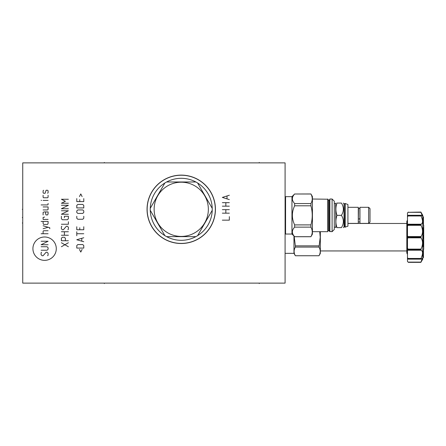 <?xml version="1.0" encoding="UTF-8"?>
<svg xmlns="http://www.w3.org/2000/svg" width="446" height="446" viewBox="0 0 446 446"><rect width="100%" height="100%" fill="white"/><g stroke="black" fill="none" stroke-linecap="round" stroke-linejoin="round"><path stroke-width="0.67" d="M22.735 162.879L22.735 283.121L285.089 283.121L285.089 162.879L22.735 162.879M181.243 243.505A34.191 34.191 0 0 1 147.046 209.313A34.191 34.191 0 0 1 181.243 175.122A34.191 34.191 0 0 1 215.435 209.313A34.191 34.191 0 0 1 181.243 243.505M147.158 209.313A34.086 34.086 0 0 0 181.243 243.399A34.086 34.086 0 0 0 215.323 209.313A34.086 34.086 0 0 0 181.243 175.228A34.086 34.086 0 0 0 147.158 209.313M164.892 182.971A31.003 31.003 0 0 0 150.257 210.306L164.892 235.655A31.003 31.003 0 0 0 166.603 236.642L195.878 236.642A31.003 31.003 0 0 0 197.589 235.655L212.229 210.306A31.003 31.003 0 0 0 164.892 182.971L150.257 208.327M212.229 208.327L197.589 182.971M154.132 209.313A27.111 27.111 0 0 0 181.243 236.425A27.111 27.111 0 0 0 208.354 209.313A27.111 27.111 0 0 0 181.243 182.202A27.111 27.111 0 0 0 154.132 209.313M197.589 235.655A31.003 31.003 0 0 0 212.229 210.306M166.603 236.642A31.003 31.003 0 0 0 195.878 236.642M150.257 210.306A31.003 31.003 0 0 0 164.892 235.655M195.878 181.985L166.603 181.985M334.283 203.499L335.637 203.499L335.888 227.633M332.097 231.68L332.097 199.016L334.283 201.202L334.283 229.495L332.097 231.68L329.644 231.463L329.867 199.016L329.867 231.68M332.097 199.016L329.867 199.016M329.299 230.654L329.299 200.042L328.334 200.042L328.334 230.654L329.644 231L329.644 215.346M328.334 230.654L327.983 231L327.983 199.696L328.334 200.042M327.765 199.016L327.765 231.68L327.983 199.234L312.417 199.016M327.765 231.68L312.417 231.68M294.644 194.004L310.929 193.965L312.417 196.547L312.417 234.15L310.929 236.692C312.657 233.509 312.657 230.326 310.929 227.142L310.929 224.895C312.657 218.529 312.657 212.162 310.929 205.796L310.929 203.554C312.657 200.371 312.657 197.188 310.929 194.004L294.644 194.004C291.628 197.188 291.628 200.371 294.644 203.554L294.644 205.796C291.628 212.162 291.628 218.529 294.644 224.895L294.644 227.142C291.628 230.326 291.628 233.509 294.644 236.692L291.957 234.038L285.574 234.038L285.574 196.658L291.957 196.658L291.957 234.038M294.644 193.965L291.957 196.658M294.644 203.554L310.929 203.554M294.644 236.692L310.929 236.692M294.644 227.142L310.929 227.142M294.644 224.895L310.929 224.895M294.644 205.796L310.929 205.796M336.986 227.633C335.526 227.633 335.526 227.633 336.986 227.633L341.43 227.633C343.983 227.633 343.983 227.633 341.43 227.633C343.983 223.541 343.983 219.443 341.43 215.346L336.986 215.346C335.526 219.443 335.526 223.541 336.986 227.633M341.43 215.346C343.983 211.253 343.983 207.156 341.43 203.064C343.983 203.064 343.983 203.064 341.43 203.064L336.986 203.064C335.526 203.064 335.526 203.064 336.986 203.064C335.526 207.156 335.526 211.253 336.986 215.346M343.331 203.064L344.011 203.738L344.011 226.958L343.331 227.633M344.011 226.958L344.708 226.958L344.948 203.499L344.948 227.198L347.925 226.178L347.925 204.519L345.215 203.499L345.215 227.198M347.925 223.396L358.289 223.396L358.289 207.301L347.925 207.301M359.727 218.462A0.764 0.362 180 0 1 359.883 218.674A0.764 0.362 180 0 1 359.119 219.036A0.764 0.362 180 0 1 358.35 218.674L358.506 208.745M359.95 215.346L359.95 207.301L368.647 207.301L368.647 223.396L359.95 223.396L359.95 215.346M368.647 223.396L370.007 222.036L370.007 208.656L368.647 207.301M408.112 259.087L407.477 258.808L407.477 261.479L408.352 262.354L420.89 262.354L422.78 259.076L422.78 215.346L420.89 212.067L422.256 216.003L421.024 215.334L421.024 215.97C423.037 220.536 423.037 223.284 421.024 224.21L421.024 225.314C423.037 229.735 423.037 233.487 421.024 236.575L421.024 237.846C423.037 240.935 423.037 244.687 421.024 249.108L421.024 250.212C423.037 251.137 423.037 253.885 421.024 258.451L421.024 259.087L422.256 258.418L420.89 262.354L408.352 262.354L407.477 261.451L408.112 262.109L421.024 262.109L421.437 261.362M421.961 218.378L421.855 218.049M421.202 216.377L421.041 216.003M421.437 213.054L421.024 212.313L408.112 212.313L420.89 212.067M421.024 215.334L407.477 215.613L407.477 212.943L408.352 212.067M420.89 237.082L408.352 237.082L420.89 237.339M420.89 249.671L408.352 249.671L407.477 250.379L407.477 238.426L408.352 237.339M407.477 248.277L408.352 249.671M420.89 258.92L408.352 259.048L421.024 259.087M421.676 260.927L422.044 260.191M422.122 260.035L422.362 259.455M421.041 258.418L421.208 258.033M421.671 256.885L421.955 256.065M422.117 255.525L422.25 255.023M407.477 258.808L407.477 257.593L408.352 258.92M407.477 250.379L407.477 257.593M408.112 215.334L408.352 215.502L407.477 216.828L407.477 215.613M407.477 216.828L407.477 224.043L408.352 224.751L420.89 224.751M407.477 238.426L407.477 224.043M407.477 212.976L408.112 212.313L407.477 212.976M407.477 226.144L408.352 224.751M407.477 235.995L408.352 237.082M285.089 253.345L293.964 253.345L295.352 255.753L318.996 255.753L320.334 253.434L320.334 231.68M319.71 231.68L320.234 237.211L318.996 247.084C320.641 249.972 320.641 252.854 318.996 255.736L318.996 255.753M293.964 236.051L293.964 253.345M294.137 236.218L295.352 245.863L318.996 245.863M318.996 247.084L295.352 247.084L295.352 245.863M295.352 247.084C293.713 249.972 293.713 252.854 295.352 255.736L318.996 255.736M422.78 246.632L423.438 246.632L423.438 242.245L422.78 242.245M422.78 241.86L423.438 241.86L423.438 242.245M422.78 241.565L423.438 241.86M422.78 240.355L423.438 240.355L423.438 241.565M422.78 239.262L423.438 239.262L422.78 239.212M422.78 237.774L423.438 237.774L423.438 239.212M422.78 236.347L423.438 236.347L423.438 237.774M422.78 236.313L423.438 236.347M422.78 234.836L423.438 234.836L423.438 236.313M422.78 233.804L423.438 233.804L423.438 231.875L422.78 231.875M422.78 227.75L423.438 227.75L423.438 231.875M422.78 221.879L423.438 221.879L423.438 224.015L422.78 223.992L423.438 224.015M422.78 219.019L423.438 219.019L423.438 221.879M422.78 217.353L423.438 217.353L423.438 219.019M422.78 222.989L423.438 222.989M422.78 216.84L423.438 216.84L423.438 217.353M422.78 257.582L423.438 257.582L422.78 257.543M422.78 256.957L423.438 256.957L423.438 257.543M422.78 255.368L423.438 255.368L423.438 256.957M422.78 250.407L423.438 250.407L423.438 255.368M422.78 224.137L423.7 225.057L423.7 249.364L422.78 250.284M22.3 223L22.735 223L22.3 223M22.3 217.536L22.735 217.536L22.3 217.536M22.3 209.313L22.735 209.313L22.3 209.313M259.249 283.121L259.249 283.561L259.249 283.121M104.331 283.121L104.331 283.561M222.342 220.157L229.339 220.157L229.339 216.661M222.342 213.16L229.339 213.16M222.342 209.665L229.339 209.665M225.843 213.16L225.843 209.665M222.342 206.163L229.339 206.163M222.342 202.668L229.339 202.668M225.843 206.163L225.843 202.668M229.339 195.236L222.342 197.422L229.339 199.607M227.008 198.732L227.008 196.106M56.285 248.673A11.685 11.685 0 0 0 44.6 236.993A11.685 11.685 0 0 0 32.915 248.673A11.685 11.685 0 0 0 44.6 260.358A11.685 11.685 0 0 0 56.285 248.673M41.601 252.235L41.099 252.731L41.099 254.733L42.102 255.731L43.1 255.731L46.1 252.235L47.098 252.235L48.096 253.233L48.096 255.235L47.599 255.731M41.099 246.738L47.098 246.738L48.096 247.736L48.096 249.236L47.098 250.234L41.099 250.234M41.099 241.241L48.096 241.241L41.099 244.737L48.096 244.737M48.096 233.743L41.099 233.743M48.096 230.744L43.602 230.744L43.1 231.245L43.1 233.743M49.762 228.748L49.762 227.75L43.1 225.748M43.1 228.748L48.096 227.248M43.1 221.417L43.1 223.418L43.602 224.416L47.599 224.416L48.096 223.418L48.096 221.417L41.099 221.417M44.6 217.085L43.1 217.419L43.1 219.421L48.096 219.421M45.598 211.922L45.598 213.924L46.1 214.922L47.599 214.922L48.096 213.924L48.096 211.922L44.098 211.922L43.1 212.424L43.1 214.922M43.1 209.927L47.599 209.927L48.096 209.425L48.096 206.927L43.1 206.927M41.099 204.926L47.599 204.926L48.096 204.43L48.096 203.426M48.096 200.427L43.1 200.427M41.601 200.427L41.099 200.265L41.601 200.427M43.1 195.264L43.1 197.266L43.602 197.762L47.599 197.762L48.096 197.266L48.096 195.264M47.599 193.269L48.096 192.767L48.096 190.765L47.599 190.269L46.1 190.269L45.102 193.269L43.602 193.269L43.1 192.767L43.1 190.765L43.602 190.269M68.389 246.738L61.392 242.741M61.392 246.738L68.389 242.741M65.389 240.74L65.389 238.242L64.391 237.244L62.39 237.244L61.392 238.242L61.392 240.74L68.389 240.74M68.389 235.243L61.392 235.243M61.392 231.747L68.389 231.747M64.391 235.243L64.391 231.747M67.887 229.746L68.389 229.244L68.389 227.248L67.385 226.25L66.387 226.25L63.388 229.746L62.39 229.746L61.392 228.748L61.392 226.746L61.888 226.25M61.392 224.249L68.389 224.249L68.389 221.751M61.392 216.254L61.392 218.752L62.39 219.75L67.385 219.75L68.389 218.752L68.389 216.254L64.391 216.254L64.391 217.754M68.389 214.253L61.392 214.253L68.389 210.757L61.392 210.757M68.389 208.756L61.392 208.756L68.389 205.26L61.392 205.26M68.389 199.262L61.392 199.262L65.389 201.263L61.392 203.259L68.389 203.259M79.449 249.403L80.782 252.068L82.114 249.403M83.776 248.071L83.776 245.573L82.778 244.57L77.782 244.57L76.779 245.573L76.779 248.071L83.776 248.071M83.776 237.74L76.779 239.742L83.776 241.738M81.78 241.074L81.78 238.409M83.776 233.743L76.779 233.743M76.779 235.744L76.779 231.747M76.779 226.746L76.779 229.746L83.776 229.746L83.776 226.746M79.778 227.75L79.778 229.746M76.779 216.254L76.779 218.25L77.782 219.254L82.778 219.254L83.776 218.25L83.776 216.254M82.778 213.422L83.776 212.424L83.776 210.925L82.778 209.927L77.782 209.927L76.779 210.925L76.779 212.424L77.782 213.422L82.778 213.422M83.776 207.925L83.776 205.428L82.778 204.43L77.782 204.43L76.779 205.428L76.779 207.925L83.776 207.925M76.779 198.598L76.779 201.598L83.776 201.598L83.776 198.598M79.778 199.596L79.778 201.598M82.114 196.597L80.782 193.932L79.449 196.597M259.249 162.879L259.249 162.439L259.249 162.879M104.331 162.879L104.331 162.439M285.089 209.313L285.529 209.313L285.089 209.313M285.574 196.658L285.2 197.065L285.2 233.632L285.574 234.038M408.112 237.846L421.024 237.846M421.024 249.108L408.112 249.108M408.346 259.087L420.89 259.087M421.024 258.451L408.112 258.451M408.112 250.212L421.024 250.212M408.352 249.894L420.89 249.894M420.89 215.334L408.346 215.334M408.352 215.502L420.89 215.502M408.112 215.97L421.024 215.97M421.024 224.21L408.112 224.21M420.89 224.528L408.352 224.528M408.112 225.314L421.024 225.314M421.024 236.575L408.112 236.575M329.299 200.042L329.644 199.696M294.644 236.731L310.929 236.731M334.283 227.198L335.637 227.198M335.637 203.499L335.888 203.064M344.011 203.738L344.708 203.738M359.95 221.952L358.289 221.952M359.883 218.674L359.883 208.288L358.35 208.288L358.289 208.745M359.727 208.745L359.883 208.288M408.268 259.137L420.935 259.137M420.935 215.29L408.268 215.29M407.477 220.107L406.824 221.361L406.824 253.06L407.477 254.315M320.334 250.942L406.824 250.942M347.925 223.479L406.824 223.479M408.352 262.354L420.89 262.354"/></g></svg>
